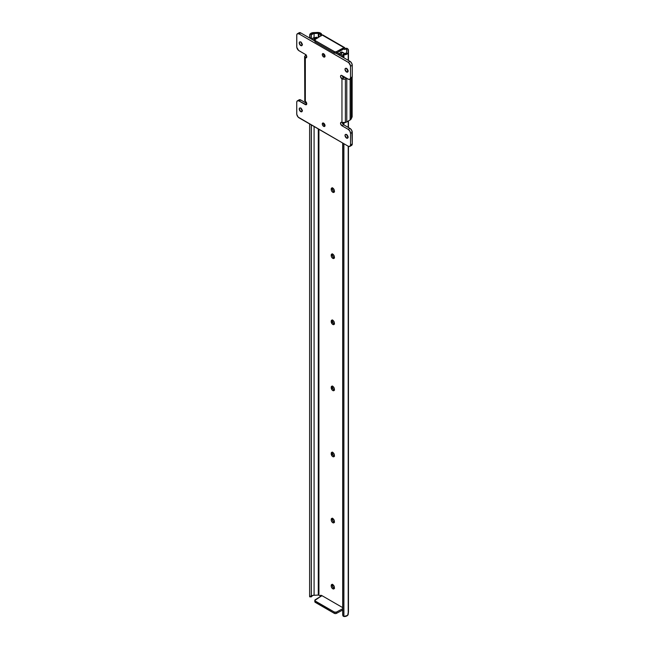 <?xml version="1.0" encoding="UTF-8"?>
<svg xmlns="http://www.w3.org/2000/svg" width="649" height="649" viewBox="0 0 649 649"><rect width="100%" height="100%" fill="white"/><g stroke="black" fill="none" stroke-linecap="round" stroke-linejoin="round"><path stroke-width="0.97" d="M342.696 614.579L342.68 143.023L342.68 614.36L342.818 143.105L342.818 615.293L343.897 616.485L343.897 143.729L343.897 616.485L347.645 615.366L348.432 611.618M314.822 601.737L334.511 613.451L336.279 613.467L342.68 610.044L336.523 613.354L336.523 612.039L336.523 613.354A1.623 0.933 0 0 1 334.276 613.337L334.276 612.015L315.3 601.055L315.3 602.377L334.276 613.337L334.276 612.015L336.279 612.145L342.68 608.721L336.523 612.039A1.623 0.933 180 0 1 334.276 612.015L315.3 601.055A1.623 0.933 180 0 1 314.822 600.398L315.3 602.377A1.623 0.933 0 0 1 314.822 601.72L314.822 600.398A1.623 0.933 180 0 1 315.26 599.757L321.928 595.628L342.68 607.61L321.928 595.628L314.822 600.414M311.333 35.151L309.727 34.778L309.614 37.025L309.614 38.023L309.614 37.025L311.228 37.107L311.228 38.948L311.333 35.151L311.333 39.013L311.333 35.151L311.228 37.107L309.614 37.025L309.727 34.778A4.186 2.418 180 0 1 314.067 32.588L310.595 33.513L309.727 34.778L311.342 34.859L313.589 33.537L318.472 33.35L320.087 34.154L321.231 33.497L319.138 32.596L314.067 32.588L317.361 32.45A4.21 2.434 180 0 1 320.647 33.156L322.204 35.233M348.472 50.224A4.21 2.434 180 0 1 348.456 50.403L348.456 60.446L348.472 50.233A4.21 2.434 180 0 0 347.239 48.505L346.655 48.172L345.511 48.829L346.671 49.502L346.671 51.701L346.671 49.502A0.811 0.471 180 0 1 346.907 49.868L346.477 52.861L344.294 53.883L344.432 54.808L345.941 54.557L348.172 52.764L348.205 49.381L346.655 48.172L345.511 48.829L346.899 49.762L346.59 52.301A2.572 1.485 180 0 1 346.598 52.407A2.572 1.485 180 0 1 344.294 53.883L343.865 53.932A1.623 1.314 171.4 0 0 342.68 55.262L342.68 57.104L343.005 54.451L344.294 53.883L344.432 54.808L343.897 54.897L343.897 57.81L343.897 54.897L342.891 55.79L342.818 57.185L342.68 55.262L342.818 56.195A1.623 1.314 -8.6 0 1 343.897 54.897L344.432 54.808A4.186 2.418 180 0 0 348.221 52.407L348.221 60.308L348.213 52.504M348.456 60.446L348.213 52.309A4.186 2.418 180 0 1 348.221 52.407M348.213 614.043L348.213 146.22L348.221 614.141A4.186 2.418 0 0 0 348.213 614.043L348.456 612.145A4.21 2.434 0 0 0 348.472 611.966L348.456 146.35M348.213 127.382L348.213 121.095L348.221 127.382M342.826 615.455A1.623 1.314 -8.6 0 1 342.818 615.293L342.68 614.36A1.623 1.314 171.4 0 0 342.688 614.522L342.826 615.455A1.623 1.314 -8.6 0 0 343.897 616.485L344.432 616.55A4.186 2.418 0 0 0 348.221 614.141M343.897 76.647L343.897 77.588L343.897 76.647M343.897 122.856L343.897 124.892L343.897 122.856M342.818 76.022L342.818 77.02L342.818 76.022M342.818 122.766L342.818 123.943L342.818 122.766M342.68 75.941L342.68 76.793L342.68 75.941M342.68 122.734L342.68 123.716L342.68 122.734M321.15 35.955L320.087 34.154L318.927 33.48L318.927 37.066L318.927 33.48A0.811 0.471 180 0 0 318.294 33.35L314.084 33.529L314.084 37.812L314.067 33.529A2.572 1.485 180 0 0 311.342 34.859M321.653 595.798A1.055 0.608 60 0 0 320.655 595.279L320.655 595.279A1.055 0.608 60 0 0 320.549 595.376L320.087 595.896L321.117 595.303L320.087 595.896L318.927 595.222A0.811 0.471 0 0 0 318.294 595.084L318.927 595.222L318.927 129.305L318.927 595.222L320.087 595.896L320.914 595.238L321.774 596.017M315.26 40.66L314.822 41.317L315.3 41.958L334.276 52.918L334.276 51.596L315.3 40.636L315.3 41.958L334.276 52.918L334.276 51.596A1.623 0.933 180 0 0 336.523 51.62L336.523 52.942L336.523 51.62L343.962 47.604L322.212 35.046L315.073 39.484L315.3 40.636L334.787 51.798L336.279 51.725L343.67 48.099A1.055 0.608 60 0 0 344.132 49.162A1.055 0.608 60 0 0 344.944 49.438L344.944 49.438A1.055 0.608 60 0 0 345.049 49.348L345.511 48.829L344.449 49.405L343.67 48.099L343.67 49.089L343.67 48.099L344.603 47.564L345.682 48.789M332.491 187.723L331.225 189.013A2.223 1.282 60 0 1 331.688 187.999A2.223 1.282 60 0 1 333.399 188.591A2.223 1.282 60 0 1 334.373 190.83L334.373 191.358A2.223 1.282 60 0 1 333.911 192.38A2.223 1.282 60 0 1 332.199 191.78A2.223 1.282 60 0 1 331.225 189.54L331.688 187.999L333.107 188.315L334.251 190.068L334.105 192.218L332.799 192.266L331.493 190.709L331.225 189.54L332.369 188.883L333.067 190.798L334.543 191.82M332.491 253.816L331.225 255.098A2.223 1.282 60 0 1 331.688 254.083A2.223 1.282 60 0 1 333.399 254.676A2.223 1.282 60 0 1 334.373 256.915L334.373 257.45A2.223 1.282 60 0 1 333.911 258.464A2.223 1.282 60 0 1 332.199 257.872A2.223 1.282 60 0 1 331.225 255.633L331.493 254.246L332.799 254.189L334.105 255.755L334.251 258.075L332.799 258.359L331.493 256.793L331.225 255.633L332.369 254.968L333.067 256.882L334.543 257.904M332.491 319.9L331.225 321.19L331.923 320.079L333.399 320.768L334.34 322.634L334.105 324.395L333.399 324.654L332.199 323.956L331.225 321.19A2.223 1.282 60 0 1 331.688 320.168A2.223 1.282 60 0 1 333.399 320.768A2.223 1.282 60 0 1 334.373 323.007L334.373 323.535A2.223 1.282 60 0 1 333.911 324.557A2.223 1.282 60 0 1 332.199 323.956A2.223 1.282 60 0 1 331.225 321.717L332.369 321.052L333.067 322.967L334.543 323.989M332.491 385.985L331.225 387.275L331.923 386.171L333.399 386.853L334.34 388.719L334.105 390.479L333.107 390.674L332.199 390.041L331.225 387.275A2.223 1.282 60 0 1 331.688 386.252A2.223 1.282 60 0 1 333.399 386.853A2.223 1.282 60 0 1 334.373 389.092L334.373 389.619A2.223 1.282 60 0 1 333.911 390.641A2.223 1.282 60 0 1 332.199 390.041A2.223 1.282 60 0 1 331.225 387.802L332.369 387.145L333.067 389.059L334.543 390.081M332.491 452.077L331.225 453.359L331.923 452.256L333.399 452.937L334.34 454.811L334.105 456.563L333.107 456.758L332.199 456.133L331.225 453.359A2.223 1.282 60 0 1 331.688 452.345A2.223 1.282 60 0 1 333.399 452.937A2.223 1.282 60 0 1 334.373 455.176L334.373 455.712A2.223 1.282 60 0 1 333.911 456.726A2.223 1.282 60 0 1 332.199 456.133A2.223 1.282 60 0 1 331.225 453.894L332.369 453.229L333.067 455.144L334.543 456.166M332.491 518.162L331.225 519.451A2.223 1.282 60 0 1 331.688 518.429A2.223 1.282 60 0 1 333.399 519.03A2.223 1.282 60 0 1 334.373 521.269L334.373 521.796A2.223 1.282 60 0 1 333.911 522.81A2.223 1.282 60 0 1 332.199 522.218A2.223 1.282 60 0 1 331.225 519.979L331.688 518.429L333.107 518.754L334.251 520.498L334.105 522.648L332.799 522.705L331.493 521.139L331.225 519.979L332.369 519.314L333.067 521.228L334.543 522.25M332.491 584.246L331.225 585.536A2.223 1.282 60 0 1 331.688 584.514A2.223 1.282 60 0 1 333.399 585.114A2.223 1.282 60 0 1 334.373 587.353L334.373 587.88A2.223 1.282 60 0 1 333.911 588.903A2.223 1.282 60 0 1 332.199 588.302A2.223 1.282 60 0 1 331.225 586.063L331.688 584.514L333.107 584.838L334.251 586.591L334.105 588.74L332.799 588.789L331.493 587.223L331.225 586.063L332.369 585.406L333.067 587.321L334.543 588.343M318.294 595.084L318.294 128.948L318.294 595.084L314.084 595.263A2.572 1.485 0 0 0 311.342 596.593L313.102 595.336L318.294 595.084M318.294 37.464L318.294 33.35L318.294 37.464M314.084 126.506L314.084 595.263L314.084 126.506M311.333 596.796L311.333 124.924L311.333 596.796M311.228 124.868L311.277 596.877L311.228 124.868M309.614 123.935L309.614 596.123L311.228 596.204L309.614 596.123L309.614 123.935M309.67 596.812L309.614 596.123L309.711 596.747M332.418 187.942A2.223 1.282 -120 0 0 332.369 188.356L332.369 188.883A2.223 1.282 -120 0 0 334.324 191.771M332.418 254.027A2.223 1.282 -120 0 0 332.369 254.44L332.369 254.968A2.223 1.282 -120 0 0 334.324 257.864M332.418 320.111A2.223 1.282 -120 0 0 332.369 320.525L332.369 321.052A2.223 1.282 -120 0 0 334.324 323.948M332.418 386.204A2.223 1.282 -120 0 0 332.369 386.617L332.369 387.145A2.223 1.282 -120 0 0 334.324 390.033M332.418 452.288A2.223 1.282 -120 0 0 332.369 452.702L332.369 453.229A2.223 1.282 -120 0 0 334.324 456.125M332.418 518.373A2.223 1.282 -120 0 0 332.369 518.786L332.369 519.314A2.223 1.282 -120 0 0 334.324 522.21M332.418 584.457A2.223 1.282 -120 0 0 332.369 584.879L332.369 585.406A2.223 1.282 -120 0 0 334.324 588.294M348.456 120.949L348.472 127.528M344.651 47.604L345.09 48.253A1.055 0.608 -120 0 0 345.625 48.764M322.959 35.216L322.212 35.046L315.26 39.338A1.623 0.933 180 0 0 314.822 39.978L314.822 41.301A1.623 0.933 0 0 0 315.3 41.958L315.3 40.636A1.623 0.933 180 0 1 314.822 39.978M320.963 35.809A1.055 0.608 60 0 1 320.549 35.208L321.693 34.543A1.055 0.608 -120 0 0 322.082 35.127M320.087 34.154L321.231 33.497L321.693 34.543L320.549 35.208L320.087 34.154M331.225 585.536L332.369 584.879L332.369 585.406L331.225 586.063L331.225 585.536M331.225 519.451L332.369 518.786L331.225 519.979L331.225 519.451M331.225 453.359L332.369 452.702L331.225 453.894L331.225 453.359M331.225 387.275L332.369 386.617L332.369 387.145L331.225 387.802L331.225 387.275M331.225 321.19L332.369 320.525L332.369 321.052L331.225 321.717L331.225 321.19M331.225 255.098L332.369 254.44L331.225 255.633L331.225 255.098M331.225 189.013L332.369 188.356L332.369 188.883L331.225 189.54L331.225 189.013M336.523 52.942L343.67 49.089L336.279 53.048L334.276 52.918A1.623 0.933 0 0 0 336.523 52.942M322.951 35.127L322.853 35.005A1.217 0.698 120 0 0 322.821 34.989A1.217 0.698 120 0 0 322.212 35.046L343.962 47.604A1.217 0.698 -60 0 1 344.603 47.564M342.777 52.391L340.693 52.261L341.861 52.934L341.471 53.599A2.101 1.209 180 0 1 340.1 54.63A2.101 1.209 180 0 1 337.894 54.346L340.1 54.63L341.471 53.599L341.471 56.414L341.471 53.599A2.572 1.485 180 0 1 341.861 52.934L340.693 52.261L339.857 53.518A4.186 2.418 180 0 1 340.693 52.261L341.601 51.969L342.98 52.561M344.221 53.218L344.221 53.883L344.221 53.218L342.964 52.666L343.605 52.861M344.473 54.037L344.497 54.459M342.356 52.674L342.964 52.666L342.356 52.674M337.894 54.346L335.841 53.161L337.894 54.346M297.412 33.732L299.132 32.742A3.237 1.866 -120 0 1 300.747 32.904L299.035 33.894L297.412 33.732L296.788 34.721L296.788 47.32L298.589 50.435L305.33 54.378L299.035 50.744A3.237 1.866 60 0 1 296.739 46.777L296.739 35.216A3.237 1.866 60 0 1 297.412 33.732A3.237 1.866 60 0 1 299.035 33.894L300.747 32.904L312.818 39.873A2.101 1.209 180 0 1 312.21 39.013A2.101 1.209 180 0 1 314.124 37.804L312.615 38.299L312.258 39.273L314.822 41.025L300.747 32.904L299.473 32.612L298.637 33.31M314.124 38.753L314.262 39.378L314.262 38.737L316.428 38.25A4.186 2.418 180 0 1 314.262 38.737L313.824 39.013L314.879 39.735L313.881 39.143L314.132 38.753M315.268 37.585A2.572 1.485 180 0 1 314.124 37.804L315.268 37.585L316.428 38.25L315.268 37.585L316.233 37.228L315.268 37.585M317.815 37.958L316.461 37.18L317.02 37.861M316.915 38.056L316.428 38.25L316.915 38.056M337.156 52.601L339.038 53.689L337.156 52.601M339.857 53.518L339.038 53.689L339.857 53.518M343.897 53.015L342.096 52.042M323.429 53.68A1.939 1.12 -120 0 0 324.784 56.293L323.64 56.958A1.939 1.12 60 0 1 322.375 55.246A1.939 1.12 60 0 1 322.667 53.689A1.939 1.12 60 0 1 323.64 53.786L324.914 55.498L324.403 57.128L323.113 56.528L322.293 54.897L322.496 53.826L323.64 53.786A1.939 1.12 60 0 1 324.914 55.498A1.939 1.12 60 0 1 324.614 57.055A1.939 1.12 60 0 1 323.64 56.958L324.784 56.293A1.939 1.12 -120 0 0 324.995 56.398M323.429 123.075A1.939 1.12 -120 0 0 324.784 125.687L323.64 126.344A1.939 1.12 60 0 1 322.375 124.632A1.939 1.12 60 0 1 322.667 123.075A1.939 1.12 60 0 1 323.64 123.172L324.914 124.884L324.403 126.523L323.113 125.922L322.293 124.292L322.667 123.075L323.64 123.172A1.939 1.12 60 0 1 324.914 124.884A1.939 1.12 60 0 1 324.614 126.441A1.939 1.12 60 0 1 323.64 126.344L324.784 125.687A1.939 1.12 -120 0 0 324.995 125.792M346.753 134.716A2.142 1.241 -120 0 0 348.034 136.947M346.534 138.075A2.142 1.241 60 0 1 345.13 136.185A2.142 1.241 60 0 1 345.463 134.465A2.142 1.241 60 0 1 346.534 134.578L348.051 137.199L346.534 138.075L345.017 135.446L345.463 134.465L346.534 134.578A2.142 1.241 60 0 1 347.937 136.468A2.142 1.241 60 0 1 347.604 138.18L346.534 138.075L348.051 137.199L347.604 138.18A2.142 1.241 60 0 1 346.534 138.075M346.753 68.632A2.142 1.241 -120 0 0 348.034 70.855M346.534 71.99A2.142 1.241 60 0 1 345.13 70.1A2.142 1.241 60 0 1 345.463 68.38A2.142 1.241 60 0 1 346.534 68.486L348.051 71.114L346.534 71.99L345.017 69.362L345.463 68.38L346.534 68.486A2.142 1.241 60 0 1 347.937 70.376A2.142 1.241 60 0 1 347.604 72.096L346.534 71.99L348.051 71.114L347.604 72.096A2.142 1.241 60 0 1 346.534 71.99M300.966 108.286A2.142 1.241 -120 0 0 302.247 110.508M300.747 111.644A2.142 1.241 60 0 1 299.351 109.754A2.142 1.241 60 0 1 299.676 108.034A2.142 1.241 60 0 1 300.747 108.14L302.264 110.768L300.747 111.644L299.23 109.016L299.676 108.034L300.747 108.14A2.142 1.241 60 0 1 302.15 110.03A2.142 1.241 60 0 1 301.817 111.75L300.747 111.644L302.264 110.768L301.817 111.75A2.142 1.241 60 0 1 300.747 111.644M300.966 42.193A2.142 1.241 -120 0 0 302.247 44.424M300.747 45.56A2.142 1.241 60 0 1 299.351 43.67A2.142 1.241 60 0 1 299.676 41.95A2.142 1.241 60 0 1 300.747 42.055L302.264 44.684L300.747 45.56L299.23 42.931L299.676 41.95L300.747 42.055A2.142 1.241 60 0 1 302.15 43.945A2.142 1.241 60 0 1 301.817 45.665L300.747 45.56L302.264 44.684L301.817 45.665A2.142 1.241 60 0 1 300.747 45.56M306.231 54.897L304.616 56.69L305.33 57.68L305.33 101.301L306.734 103.442L300.3 99.768L298.637 100.392M350.841 145.554L351.872 145.173L352.261 143.924L351.872 130.668L350.411 128.705L343.394 124.567L342.242 122.28M342.769 77.32L343.67 77.839L342.266 75.698A2.02 1.168 -120 0 0 343.67 77.839L341.958 78.829A2.02 1.168 60 0 1 340.636 77.044A2.02 1.168 60 0 1 340.944 75.422A2.02 1.168 60 0 1 341.958 75.527L348.253 79.162L341.406 75.333L340.636 75.779L340.555 76.687L341.958 78.829L344.148 79.21L346.777 78.31A4.048 2.336 180 0 1 345.39 78.829L345.39 122.45L341.958 122.45L341.958 78.829L341.958 122.45A2.426 1.403 0 0 0 345.39 122.45L345.39 78.829L345.39 122.45A4.048 2.336 0 0 0 346.777 121.923L345.39 122.45L345.39 78.829A2.426 1.403 180 0 1 341.958 78.829L343.67 77.839L342.769 77.32M350.841 78.472L351.872 78.091L352.261 76.85L352.261 65.281L351.588 63.026L349.965 61.314L335.841 53.161L349.965 61.314L348.253 62.312L349.965 61.314A3.237 1.866 -120 0 1 352.261 65.281L350.541 66.271L352.261 65.281L352.261 76.85L350.541 77.839L352.261 76.85A3.237 1.866 -120 0 1 351.588 78.326L349.868 79.324A3.237 1.866 60 0 1 348.253 79.162L349.868 79.324L350.541 77.839A3.237 1.866 60 0 1 349.868 79.324M348.253 137.085L346.736 134.457M348.253 71.001L346.736 68.372M302.466 110.655L300.949 108.026M302.466 44.562L300.949 41.942M299.035 33.894L348.253 62.312A3.237 1.866 60 0 1 350.541 66.271L350.541 77.839L350.501 65.736L348.7 62.62L299.035 33.894M343.232 77.507A1.623 0.933 180 0 0 345.057 77.32L343.013 77.434M352.156 116.828L350.776 119.505L346.777 121.923L346.777 78.31L346.777 121.923L350.127 119.992A4.048 2.336 0 0 0 351.182 118.937L352.156 116.828L352.156 77.564L352.156 116.828M349.868 146.398A3.237 1.866 60 0 1 348.253 146.236L349.868 146.398L350.541 144.914A3.237 1.866 60 0 1 349.868 146.398L351.588 145.408A3.237 1.866 -120 0 0 352.261 143.924L350.541 144.914L350.541 133.353L350.541 144.914L352.261 143.924L352.261 132.364L350.541 133.353L349.868 131.098L348.253 129.386A3.237 1.866 60 0 1 350.541 133.353L352.261 132.364A3.237 1.866 -120 0 0 349.965 128.397L348.253 129.386L341.958 125.752A2.02 1.168 60 0 1 340.636 123.967A2.02 1.168 60 0 1 340.944 122.345A2.02 1.168 60 0 1 341.958 122.45L340.944 122.345L340.522 123.278L341.674 125.557L348.253 129.386L349.965 128.397L343.67 124.762L341.958 125.752L343.67 124.762A2.02 1.168 -120 0 1 342.266 122.596M348.253 146.236L299.035 117.826A3.237 1.866 60 0 1 296.739 113.859L296.739 102.291A3.237 1.866 60 0 1 297.412 100.806A3.237 1.866 60 0 1 299.035 100.968L300.747 99.978A3.237 1.866 -120 0 0 299.132 99.816L297.128 101.049L296.739 102.291L296.788 114.394L298.159 117.112L348.253 146.236M304.803 99.776L304.616 56.69A2.426 1.403 180 0 0 305.33 57.68L306.758 56.861L306.336 57.785L305.33 57.68L306.758 56.861L305.33 54.378A2.02 1.168 60 0 1 306.653 56.163A2.02 1.168 60 0 1 306.336 57.785A2.02 1.168 60 0 1 305.33 57.68L305.33 101.301L304.616 100.311A2.426 1.403 0 0 0 305.33 101.301A2.02 1.168 60 0 1 306.653 103.086A2.02 1.168 60 0 1 306.336 104.708L299.035 100.968L305.33 104.603L306.758 103.775L306.336 104.708A2.02 1.168 60 0 1 305.33 104.603L306.734 103.442L300.747 99.978L299.035 100.968L297.412 100.806M351.182 78.57L351.182 118.937L351.182 78.57M350.127 79.17L350.127 119.992L350.127 79.17M304.616 56.69A2.426 1.403 180 0 1 305.33 55.7L305.322 55.7A4.048 2.336 180 0 1 306.044 55.019M323.437 123.01L323.819 124.665L325.052 125.809M323.437 53.624L323.819 55.27L325.052 56.422M344.562 47.547L322.821 34.989M309.678 596.812L311.285 596.893M312.21 39.516L312.21 39.013"/></g></svg>
